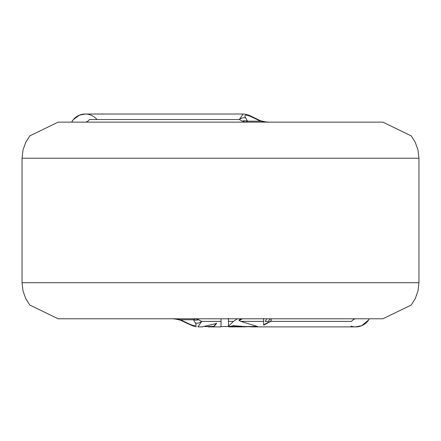 <?xml version="1.0" encoding="UTF-8"?>
<svg xmlns="http://www.w3.org/2000/svg" width="441" height="441" viewBox="0 0 441 441"><rect width="100%" height="100%" fill="white"/><g stroke="black" fill="none" stroke-linecap="round" stroke-linejoin="round"><path stroke-width="0.66" d="M263.569 318.474L263.663 325.133L271.121 321.197L270.956 318.788M263.553 324.819L270.945 320.96M266.871 318.788L265.173 321.384L268.244 321.384L270.278 318.788M271.121 318.782L271.121 321.197M356.113 318.788A7.216 5.843 -90 0 0 351.62 321.384L270.868 321.384M248.459 326.323L248.432 326.671L252.252 326.897L257.66 326.544L240.742 321.384L238.923 320.227L240.803 318.788M255.879 318.788L242.44 318.788L239.072 320.524M256.326 326.362L251.557 326.516M248.426 326.676L243.829 326.908L233.719 325.998L229.838 326.902L228.482 326.764L228.521 326.406M233.813 326.323L233.625 325.651L229.64 326.549M244.198 326.538L233.625 325.651M195.369 318.788L193.483 319.753L180.485 319.753L187.304 323.016C194.878 326.704 197.551 326.704 195.324 323.016L193.483 319.753A7.216 6.654 -12.1 0 0 198.566 319.753L195.357 318.788L221.029 318.788L221.029 321.384C220.952 328.843 220.952 328.843 221.024 321.384L201.653 321.384L197.943 326.886L202.419 326.902M228.697 325.684L228.41 325.822L228.444 318.43M228.482 318.788L228.405 325.822M237.401 318.788L233.493 321.384L228.482 326.169M369.338 318.788A15.336 15.336 0 0 1 368.549 320.1A15.336 15.336 0 0 0 369.338 318.788A15.336 15.336 0 0 1 351.058 326.153A15.336 15.336 0 0 0 355.137 326.891A15.336 15.336 0 0 1 351.058 326.153A15.336 15.336 0 0 0 369.338 318.788L368.621 319.99L361.664 325.728L355.54 326.897M362.684 325.276A15.336 15.336 0 0 1 355.314 326.897A15.336 15.336 0 0 0 362.684 325.276M418.95 282.703L22.05 282.703L22.982 290.851L25.727 298.579L29.795 305.04L58.129 318.788L382.871 318.788L411.205 305.04L415.273 298.579L418.018 290.851L418.95 282.703L418.95 158.22L418.018 150.072L415.273 142.349L411.205 135.883L382.871 122.14L58.129 122.14L29.795 135.883L25.727 142.349L22.982 150.072L22.05 158.22L418.95 158.22M254.347 117.802L260.488 120.746A7.216 0.584 112.3 0 1 260.515 121.17L253.696 117.912A7.216 1.582 118.2 0 1 254.352 117.802C249.672 115.305 245.902 114.043 243.041 114.021L239.347 119.544L89.38 119.544A7.216 5.843 -90 0 1 84.887 122.14L245.643 122.14L242.434 121.17L239.347 119.544A7.216 5.832 -38.4 0 1 245.676 117.912L247.517 121.17L245.643 122.14M242.434 121.17A7.216 6.654 -12.1 0 1 247.517 121.17L260.515 121.17L267.874 122.14C266.557 121.589 272.257 123.452 260.488 120.746M253.696 117.912C246.122 114.225 243.449 114.225 245.676 117.912M243.041 114.021L85.4 114.032L79.463 115.151L73.289 119.682L71.674 122.14A15.336 15.336 0 0 1 89.936 114.776M71.663 122.14A15.336 15.336 0 0 1 96.976 119.544A15.336 15.336 0 0 0 71.663 122.14M202.419 326.803L216.57 323.474L213.896 326.676L208.185 326.924M187.304 323.016A7.216 1.582 118.2 0 1 186.648 323.121L193.064 325.987L196.438 326.748M195.324 323.016A7.216 5.832 -38.4 0 0 201.653 321.384L198.566 319.753M180.512 320.183C168.743 317.476 174.443 319.339 173.126 318.788L180.485 319.753A7.216 0.584 112.3 0 0 180.512 320.183L186.653 323.121M208.146 326.544L213.857 326.318L213.94 327.029M216.581 323.496L216.421 323.192L213.852 326.318M366.08 318.788L359.272 318.788M294.522 318.788L308.298 318.788M263.663 321.384L240.742 321.384M233.493 321.384L228.488 321.384M268.244 321.384L265.173 321.384M221.013 326.538L229.899 326.555M243.421 326.544L251.557 326.533M228.559 326.108L228.455 325.789M239.055 320.513L238.917 320.216M22.05 282.703L22.05 158.22M230.34 326.897L242.103 326.897M253.377 326.897L355.6 326.897M209.282 326.902L220.969 326.902M208.146 326.566L204.574 326.577"/></g></svg>
